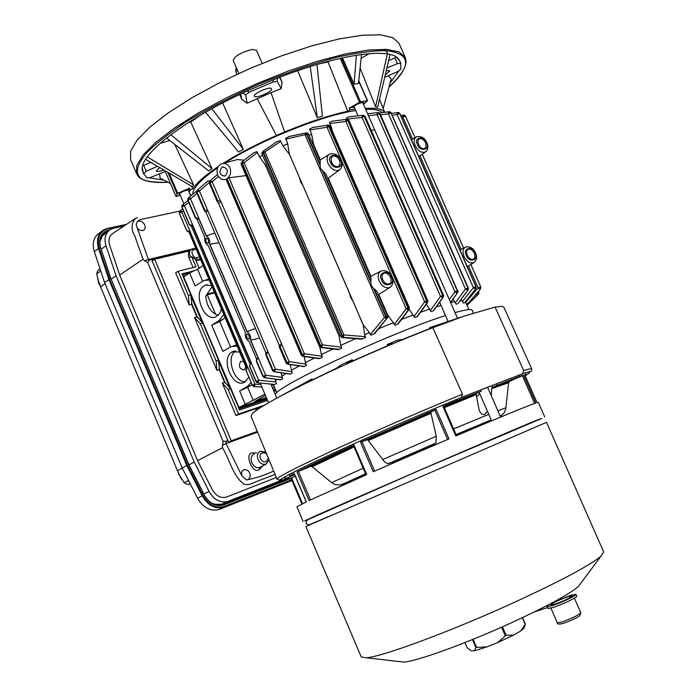 <?xml version="1.0" encoding="UTF-8"?>
<svg xmlns="http://www.w3.org/2000/svg" width="697" height="697" viewBox="0 0 697 697"><rect width="100%" height="100%" fill="white"/><g stroke="black" fill="none" stroke-linecap="round" stroke-linejoin="round"><path stroke-width="1.05" d="M192.694 194.324C192.633 188.904 199.368 181.176 212.907 171.131L217.638 167.794M210.285 180.645L207.767 181.15L197.199 190.168L199.394 190.978L197.068 192.006L204.779 210.093L207.898 210.808L268.101 352.063L265.818 354.79L265.914 352.874L205.972 212.28L204.352 210.607L204.779 210.093M299.231 365.925L291.442 370.264L292.313 373.061L290.022 374.097L292.313 373.061M285.97 373.505L281.806 376.145L282.703 378.915L280.647 379.856L282.703 378.915M277.214 379.412L275.454 380.884L276.413 383.603L274.557 384.456L276.413 383.603M273.285 384.335L276.831 392.716M226.185 179.364L225.053 179.512C221.881 180.026 219.45 178.563 217.769 175.13C216.122 169.807 217.386 166.025 221.568 163.786C225.157 162.75 227.963 164.109 229.993 167.864C231.404 172.464 230.411 176.071 227.004 178.685L228.965 177.813L245.971 175.592M222.709 163.481L237.477 159.543L244.168 160.205M211.705 285.509L205.441 285.169L204.09 285.857C192.433 292.479 203.916 322.598 215.904 316.786L219.511 313.798L221.602 308.806M239.934 351.959L232.127 351.915C220.052 358.11 232.38 388.682 244.403 382.287L248.881 377.216M320.062 164.135L320.315 161.19L308.518 134.042L307.081 134.251L320.062 164.135L320.437 168.447L325.943 174.145L371.092 278.051L370.83 282.198L322.528 171.018M370.891 335.205L374.864 333.393L370.891 335.205L370.325 334.56L384.404 317.466L385.85 316.786L373.409 288.14L371.292 285.535L370.83 282.198M373.409 288.14L376.798 291.189L387.637 316.124L387.767 317.266L386.277 316.656L387.637 316.124M370.325 334.56L369.48 332.608L363.259 324.898L352.935 301.052L350.6 297.27L349.502 293.123L302.864 185.376L300.538 181.595L299.483 177.552L289.342 154.124L287.713 143.774L285.665 138.389L289.386 136.42L306.018 132.9M350.565 297.288L352.821 300.973L289.342 154.124M300.503 181.621L302.751 185.297M221.803 167.437L222.604 167.08C227.788 168.125 228.712 171.018 225.366 175.749L224.6 176.088C219.538 175.043 218.605 172.159 221.803 167.437M246.79 333.907L246.895 333.846C249.09 334.726 249.805 336.494 249.029 339.16L248.934 339.221C246.79 338.333 246.076 336.564 246.79 333.907M206.024 238.156L206.225 238.025C208.29 238.914 208.969 240.692 208.237 243.349L208.046 243.471C206.042 242.582 205.362 240.805 206.024 238.156M245.3 364.583L245.597 367.85L244.238 370.011C239.541 369.149 238.322 366.291 240.596 361.438L242.896 361.499L244.952 363.756M425.614 142.929C423.767 139.522 421.633 138.145 419.202 138.79L417.817 140.951L418.4 144.401C420.247 147.799 422.382 149.184 424.804 148.548L426.198 146.379L425.614 142.929M339.587 160.502C337.601 156.86 335.24 155.422 332.513 156.206L330.953 158.533L331.519 162.157C333.497 165.799 335.858 167.236 338.585 166.47L340.153 164.135L339.587 160.502M474.282 253.22C472.592 250.014 470.58 248.663 468.271 249.186C466.485 250.232 466.154 252.253 467.269 255.25C468.968 258.456 470.963 259.807 473.272 259.293C475.075 258.247 475.406 256.226 474.282 253.22M390.529 277.415C388.717 273.999 386.513 272.597 383.916 273.215C381.93 274.374 381.512 276.526 382.662 279.689C384.465 283.104 386.669 284.507 389.257 283.906C391.261 282.747 391.688 280.586 390.529 277.415M350.547 107.408L353.266 106.981M225.244 162.802C261.157 139.827 322.702 115.258 355.705 110.527M365.698 109.412C374.193 108.976 379.638 110.048 382.034 112.644M202.609 281.091L197.591 269.277L189.61 272.936L183.66 276.901L238.958 407.518L266.568 398.109M262.542 155.248L259.484 156.764L256.958 151.615L253.673 152.826L241.972 161.939M287.713 143.774L282.895 145.839L280.377 140.655L276.901 141.709L262.9 151.388M309.076 135.323L311.655 134.382L309.625 129.023L312.857 127.481M330.979 127.952L331.598 127.76L329.594 122.445L332.086 121.191L346.705 119.326M346.749 119.318L346.47 117.959L348.761 116.869L363.172 115.24L364.862 115.972L364.505 116.338L442.952 295.275L443.492 295.171L365.15 116.443L364.548 116.408M218.17 315.332C210.895 312.822 206.756 306.419 205.772 296.12L212.132 286.511M197.591 269.277L203.219 265.531M238.958 407.518L264.912 394.206M273.241 389.675L275.097 388.665M265.452 395.487L254.997 401.28L266.332 397.56M275.646 389.954L273.79 390.965M251.173 382.592L246.947 386.835L239.611 390.912L245.213 404.121M223.946 314.33L218.902 320.759L211.749 325.168L222.866 351.401L231.151 346.583L237.442 346.078M189.61 272.936L195.134 285.962L203.977 280.438L209.37 280.002M464.01 303.021L465.16 302.263L464.01 303.021M461.153 299.344L463.296 303.021M461.989 300.459L460.212 300.599M457.371 303.866L456.143 304.127L457.371 303.866M452.989 299.135L456.143 304.127M454.758 301.583L450.48 302.62M441.027 305.347L436.383 306.819M433.264 310.897L431.147 311.62L433.264 310.897M426.32 304.275L431.147 311.62M429.7 309.059L420.509 312.3M417.224 316.604L414.68 317.553L417.224 316.604M409.183 309.311L414.68 317.553M413.234 314.974L401.559 319.444M397.943 324.027L394.92 325.238L397.943 324.027M378.802 294.439L387.628 314.748L394.92 325.238M393.491 322.641L378.863 328.635M369.48 332.608L364.618 334.708L365.55 337.514L361.534 339.143L365.55 337.514M355.461 338.725L340.772 345.372L341.678 348.186L338.333 349.606L341.678 348.186M333.018 348.988L321.378 354.581L322.267 357.395L319.348 358.667L322.267 357.395M314.504 357.988L305.425 362.632L306.297 365.446L303.709 366.596L306.297 365.446M473.855 296.774L478.83 292.226M402.849 116.059L405.419 116.085L403.58 115.066L402.875 117.096L401.533 117.349M462.468 301.54L473.368 287.669L475.912 286.633L475.694 288.828L465.134 302.245M397.107 113.576L399.642 113.489L397.952 112.461L397.124 114.535L392.315 115.266M455.289 302.803L465.483 289.046L467.957 288.018L467.835 290.196L458.129 303.273M388.395 112.966L390.851 112.766L389.309 111.72L388.421 113.829L380.562 114.813M449.199 299.797L454.923 291.816L457.528 290.823L457.267 292.967L454.923 291.816L377.155 114.717L368.452 115.693M430.363 310.583L440.495 296.33L442.97 295.354L442.804 297.488L440.495 296.33L362.1 117.41L346.662 119.135M413.966 316.647L424.673 301.845L426.991 300.904L426.939 303.021L417.233 316.377M427.566 302.559L426.939 303.021L424.673 301.845L345.843 121.487L345.799 120.938L347.777 120.537L345.843 121.487L329.751 123.517M331.598 127.76L332.277 130.931M311.655 134.382L313.633 144.462L320.332 159.874M328.278 178.171L370.926 276.3M394.284 324.453L406.133 308.797L408.242 307.908L408.329 309.999L397.769 323.887M409.069 309.494L408.329 309.999L406.133 308.797L327.015 127.263L328.705 126.392L327.015 127.263L309.738 129.982M313.127 144.645L313.633 144.462M299.492 177.674L302.864 185.376M349.519 293.254L352.848 300.938M374.228 333.584L386.513 318.695L384.404 317.466L305.19 135.061L306.593 134.312L285.744 139.217M282.895 145.839L289.264 154.15M280.926 141.282L263.597 152.791L342.41 335.518L343.882 334.935L365.463 336.66M364.618 334.708L363.181 324.924L352.935 301.052M259.484 156.764L265.426 165.137L266.568 164.579M257.576 152.347L244.177 162.793L242.417 163.455L320.69 345.581L322.458 344.867L341.556 347.184M340.772 345.372L338.969 335.727L265.426 165.137M218.431 176.385L212.193 181.725L210.015 182.631L217.821 200.902L220.322 200.727L221.019 201.694L281.963 344.91L279.314 347.019L279.192 345.198L218.553 203.306L217.185 201.607L217.821 200.902M280.089 346.592L286.894 362.527L289.089 361.595L306.079 364.165M305.425 362.632L304.136 356.507M209.196 182.605L199.394 190.978L207.68 210.407M275.42 369.968L273.076 370.307L274.609 371.701L275.411 369.201L292.026 371.64M291.442 370.264L290.257 364.575M196.998 193.357L190.508 198.75L188.312 197.957L188.042 199.786L189.889 198.14M188.103 198.183L187.72 199.934L190.508 198.75L206.286 235.804L214.859 233.129M256.435 360.758L256.531 358.955L249.082 341.443C246.18 339.753 244.935 336.825 245.344 332.661L208.325 245.692C205.554 244.272 204.317 241.38 204.63 237.015L197.286 219.755L195.7 217.769L198.689 218.422L206.112 235.856C208.856 237.302 210.05 240.108 209.701 244.272L218.963 242.748M188.756 202.418L184.478 205.789L182.353 204.979L181.961 206.896L183.799 205.118M258.674 381.207L256.165 381.477L257.873 382.731L258.665 380.231L275.925 381.973M275.454 380.884L275.149 379.151M249.927 365.733L249.988 364.069L191.483 226.464L189.523 224.669L192.311 225.305L250.955 363.215L249.509 366.134M183.407 210.808L181.786 211.975L179.774 211.121L179.26 213.143L181.046 211.243M254.954 385.197L252.436 385.415L254.187 386.608L254.936 384.117L260.783 384.5M271.264 385.04L273.625 385.136M246.869 369.236L189.087 232.275L186.709 230.829L189.227 231.326L247.06 367.45L245.902 370.194L252.392 385.441M253.29 400.514L247.679 387.305L252.079 384.735M230.524 346.879L219.764 321.526L225.314 317.527M208.969 279.079L206.051 279.898M236.902 344.815L233.251 345.947M239.611 390.912L247.679 387.305M273.921 391.278L275.925 390.608M235.717 350.913C225.514 356.681 233.817 382.827 245.475 381.668M211.749 325.168L219.764 321.526M319.836 347.01L321.378 354.581M340.136 335.187L338.969 335.727M387.628 314.748L387.131 314.948M466.424 303.988L468.123 303.291L466.659 304.214M466.781 304.798L467.661 304.65L466.894 305.051M274.444 387.131L272.623 387.593L274.33 386.826M281.144 372.799L281.806 376.145M467.661 304.65L478.56 294.151L478.909 292.278L478.56 294.151L467.661 304.659M478.621 292.487L478.229 291.677M480.634 288.811L468.123 303.291L480.477 289.02L480.808 286.981L480.407 289.072L478.133 287.896L480.703 286.876L478.9 288.645M405.523 116.233L402.875 117.096L412.58 139.13M403.58 115.066L404.835 115.362M476.042 288.314L475.694 288.828L473.368 287.669L397.124 114.535L399.79 113.55L476.112 286.737M468.157 289.9L465.483 289.046L388.421 113.829L391.052 112.818L468.262 288.105M458.217 303.282L468.07 290.022L468.428 288.262L391.052 112.818M379.482 112.966L389.179 111.738M457.685 292.609L457.267 292.967L457.328 290.884L455.481 292.348M380.1 113.759L457.511 290.754L379.726 113.698M377.129 113.942L379.49 113.742L377.155 114.717L378.035 112.583L379.909 113.419M443.336 297.079L442.804 297.488L442.717 295.441L440.957 296.791M362.1 117.41L362.945 115.266L364.505 116.338L362.1 117.41M427.74 300.625L348.979 120.503L348.143 120.529L426.965 300.808L427.74 300.625L427.461 302.707L417.599 316.299M332.086 121.191L346.94 119.3L348.578 119.901L348.143 120.529M345.799 120.938L346.636 119.344L348.082 120.45L346.636 119.344M330.239 126.262L329.123 126.366L408.224 307.804L409.278 307.516L330.239 126.262L329.698 125.53L329.123 126.366M312.387 127.56L328.13 125.051L329.698 125.53M326.971 126.828L327.747 125.138L329.062 126.27L327.747 125.138M288.872 136.577L306.288 132.848L307.786 133.171L306.593 134.312L305.835 132.97L307.081 134.251M305.138 134.748L305.835 132.97M276.901 141.709L263.083 151.301L265.078 152.268L343.882 334.935L343.316 337.313L362.126 338.803M343.935 335.248L342.419 335.545L343.316 337.313L342.271 337.583M261.88 152.861L263.083 151.301L263.579 152.756L262.011 154.002L261.872 152.87L263.187 152.948L263.083 151.301M262.011 154.002L340.65 336.381L341.931 335.632L341.399 337.261L342.488 337.601L361.534 339.143M254.03 152.591L242.103 161.87L244.177 162.793L322.458 344.867L321.796 347.289L338.777 349.328M322.493 345.294L320.707 345.625L321.796 347.289L320.873 347.498M241.031 163.56L242.077 163.699L241.197 164.475L241.031 163.56L242.103 161.87L242.417 163.455M241.197 164.475L319.322 346.296L320.359 345.79L319.914 347.071M319.67 358.441L303.631 356.167L302.35 354.538L304.354 353.701L322.101 356.254M301.757 355.775L302.08 354.738L301.313 355.122L226.011 179.347M209.814 181.046L212.193 181.725L220.322 200.727M281.963 344.91L289.089 361.595L288.323 364.087L287.617 364.183M279.314 347.019L286.145 363.006L286.92 362.597L288.323 364.087L286.676 362.728L286.45 363.503L287.791 364.209L303.709 366.596M209.832 181.037L209.205 182.745L209.98 183.328M266.324 354.451L273.05 370.229L275.411 369.201L268.101 352.063M265.818 354.79L272.553 370.595L273.05 370.229M272.553 370.595L274.017 371.762M196.99 190.394L197.024 191.936L198.854 190.429M196.868 192.145L204.587 210.241M196.545 191.144L188.312 197.957L187.72 199.934M256.531 358.955L258.073 357.892L250.545 340.206C250.972 336.207 249.77 333.366 246.921 331.685L209.701 244.272M187.981 200.588L182.527 204.857M274.557 384.456L257.655 382.766L274.574 384.413M249.587 365.96L256.139 381.381L258.665 380.231L184.478 205.789L182.004 206.983L189.523 224.669M256.243 381.86L257.167 382.601M179.181 212.001L179.774 211.121L142.876 219.032L139.749 219.747L137.762 221.428C140.602 220.531 142.963 221.716 144.828 224.992L145.255 228.154L143.739 230.35C140.602 230.942 138.381 230.01 137.074 227.536L136.159 224.26L137.405 221.672M252.453 385.58L254.083 386.617L261.88 387.088L253.786 386.574M245.936 370.107L252.392 385.31L254.936 384.117L181.786 211.975L179.312 213.238L186.718 230.681M465.692 302.315L478.133 287.896L468.454 265.923M259.641 338.158L250.72 340.153L265.635 375.195L282.337 377.382M478.508 291.355L478.839 292.252M478.517 294.195L478.874 292.331M480.834 287.086L470.867 264.442L480.791 286.972L480.407 289.072M399.764 113.498L398.553 112.505M474.073 288.34L475.964 286.728L475.694 288.828M391.27 112.888L389.475 111.712M466.119 289.656L468.001 288.105L467.835 290.196M450.454 302.655L457.589 292.731L457.973 291.102L457.511 290.754M378.035 112.583L379.473 113.663L378.035 112.583L367.607 113.759M443.649 295.746L442.952 295.275M362.065 116.756L364.243 116.399L362.945 115.266M427.914 301.348L426.965 300.808M425.048 302.237L426.686 301.008L426.939 303.021M409.435 308.475L408.224 307.804M406.412 309.12L407.893 308.048L408.329 309.999M385.85 316.786L386.277 316.656L386.513 318.695L385.868 316.821L384.605 317.719M387.384 318.154L386.513 318.695M342.41 335.518L342.018 335.727L343.316 337.313M264.877 152.016L263.579 152.756M243.898 162.462L242.059 163.595L242.103 161.87M320.69 345.581L321.796 347.289M228.965 177.813L304.354 353.701L303.631 356.167L302.812 356.315M303.631 356.167L302.08 354.738L304.389 354.242M301.313 355.122L303.003 356.341L319.348 358.667M211.74 181.246L210.015 182.631M210.024 180.871L209.98 182.57L210.024 180.871L217.516 174.468L210.024 180.871M289.116 362.248L286.894 362.527M286.467 363.52L286.145 363.006M197.199 190.168L197.068 192.006M255.494 328.435L246.921 331.685M258.073 357.892L256.226 360.941L262.882 376.58L265.644 376.075L264.346 377.748M256.531 360.689L263.178 376.293L265.635 375.195L265.644 376.075M181.882 207.018L182.022 205.371M189.41 224.913L181.865 207.183L181.917 205.554M249.43 366.134L256.078 381.747L257.873 382.731M252.392 385.31L245.902 370.194M254.187 386.608L252.401 385.476M263.004 376.589L264.834 377.713L280.708 379.778M387.767 317.292L374.864 333.393M263.178 376.293L264.834 377.713M262.177 63.349L256.531 50.332L252.297 49.478C241.284 52.214 234.915 55.856 233.199 60.43L238.827 73.455M254.388 96.203C252.854 93.564 270.75 85.836 271.516 88.807L271.534 88.859C272.902 91.551 255.198 99.166 254.396 96.221L254.388 96.203M386.269 70.597L389.954 70.885L385.249 74.936M163.83 169.99C159.726 171.445 157.2 171.802 156.241 171.079L159.691 167.568M157.487 166.278L146.161 171.305L143.634 173.884L142.354 170.042C138.851 155.074 183.999 119.623 247.261 90.976L273.25 79.841C335.971 54.514 390.207 46.682 398.623 59.149L399.912 61.301L396.506 57.232M143.634 173.884L147.233 177.962L151.083 177.299L165.311 171.401M143.477 173.475L142.319 167.925M169.127 173.091L177.709 193.278L175.958 196.467L180.331 195.317M271.02 92.649L281.213 88.632L277.145 81.357L272.928 82.072L249.117 92.274L245.579 94.879L247.156 103.217L271.02 92.649L284.646 131.977C308.196 122.21 329.211 115.301 347.69 111.259L349.999 109.908L349.241 108.183L353.231 107.207C356.115 104.271 359.608 102.712 363.703 102.529L363.181 103.67M180.079 194.716L178.929 194.35C181.011 192.067 184.287 190.586 188.756 189.906L189.418 188.251L190.142 189.941L189.192 192.311M405.262 57.415L399.181 51.953L386.957 49.382L368.887 50.001L345.625 53.913L318.259 61.048L288.175 71.103L257.062 83.562L226.682 97.711L198.758 112.757L174.816 127.83L156.041 142.101L143.225 154.856L136.734 165.529L136.551 173.701L130.574 159.578L130.644 151.144L137.021 140.228L149.724 127.246L168.395 112.783L192.25 97.58L220.104 82.455L250.441 68.271L281.544 55.865L311.637 45.915L339.056 38.936L362.379 35.225L380.545 34.85L392.864 37.673L399.059 43.397L405.262 57.415L406.072 61.545C405.671 68.672 399.973 77.193 388.97 87.099M384.683 77.341L397.586 71.625L400.81 69.256L400.731 63.183L397.429 63.601L386.887 67.966M398.858 70.981L390.093 82.96M163.891 180.114L149.506 177.84M347.69 111.259L328.087 61.989L319.365 63.793M316.996 64.499L322.389 116.068L317.327 117.688L297.654 70.737M279.941 77.219L282.085 82.133L281.213 88.632M284.646 131.977L276.456 135.479L257.141 98.591M191.588 186.247L192.799 188.809C196.763 182.684 205.266 175.243 218.3 166.487M223.101 163.377C238.33 153.776 256.113 144.479 276.456 135.479M247.156 103.217L241.807 99.392L239.707 94.496M222.639 102.956L243.34 149.411L238.618 151.99L205.537 112.243M199.995 115.449L190.725 122.062L212.019 168.552L208.76 170.939L166.539 137.98M174.773 144.41L193.627 184.871L192.311 186.674L145.629 159.325M241.807 99.392L240.726 94.008M249.117 92.274L247.261 90.976M272.928 82.072L273.25 79.841M279.488 77.393L282.085 82.133M390.041 54.523L377.669 107.164L375.605 106.815L360.096 68.036M365.298 108.488C375.936 107.678 382.383 108.95 384.622 112.313M388.63 60.534L394.911 57.938L397.429 63.601M400.731 63.166L399.921 61.31L400.731 63.183M395.966 56.875L394.911 57.938M190.586 195.596L190.595 194.202L190.054 194.358M142.719 165.668L150.892 162.41M383.193 108.462L391.174 78.97L388.299 75.738M387.567 52.885L384.073 49.252M159.657 173.745L160.031 178.075L170.495 183.607M317.327 117.688L310.209 66.581M328.087 61.989L329.934 60.866M349.241 108.183L360.532 101.762L341.382 58.086M355.052 109.037L349.999 109.908M192.799 188.809L190.142 189.941M193.627 184.871L147.276 156.886M160.04 143.399L169.693 140.445M212.019 168.552L170.774 134.713M188.704 122.367L190.725 122.062M243.34 149.411L211.818 108.732M177.709 193.278L189.418 188.251M361.116 58.252L369.384 53.599M375.605 106.815L387.323 53.965M358.772 80.721L367.528 100.664L363.503 104.411M342.506 57.834L354.059 84.154L356.394 55.185M354.059 84.154L358.485 83.466L361.516 54.436M367.528 100.664L360.532 101.762M188.469 190.621L188.756 189.906M353.37 107.469L354.294 107.312M236.196 67.374L235.682 71.486L236.91 74.335M461.449 397.403L462.451 394.171L432.863 327.695C355.967 357.03 255.085 405.976 251.661 414.759L251.112 416.492L277.031 479.153C277.354 477.131 296.661 467.26 334.961 449.539C372.242 432.401 422.739 410.472 462.459 394.171L462.459 394.171M445.496 315.558L445.261 315.636C391.113 332.687 276.021 386.399 275.289 394.485M278.199 397.377L312.038 378.95L312.352 379.691M312.038 378.95L297.314 387.192L336.372 368.295L342.027 364.426L352.255 359.739L352.717 360.854M387.671 345.642L387.175 344.527L397.726 340.162L402.988 339.273L441.035 324.14L429.788 327.66L465.056 315.811M430.127 328.426L429.788 327.66M523.665 370.621L523.665 370.621C528.84 368.974 531.541 368.408 531.767 368.922L503.826 307.133L502.188 306.349L495.079 307.072L523.665 370.621L522.558 373.766M495.079 307.072L464.176 316.107L432.863 327.695M457.528 318.25L374.672 129.86L371.24 130.348L374.672 129.86L362.614 102.372M352.255 359.739L346.653 363.59L392.376 343.673L387.175 344.527M473.446 313.153L472.261 310.339C471.547 308.797 465.744 309.581 454.853 312.674M519.134 375.091L519.657 376.275L523.543 375.152L509.516 381.329L508.618 382.749L505.761 409.13L504.07 412.964L500.333 416.37M456.5 435.677L443.693 406.151L442.926 406.438L457.075 400.54L456.587 399.416M392.489 463.296L392.054 462.285L387.471 463.61L384.439 461.693L367.589 439.668L360.532 442.159L436.095 409.305L430.772 412.197L436.261 436.27L435.973 443.039L433.438 444.329L433.97 445.322M490.61 420.901L456.152 434.754M457.075 400.54L481.226 391.183L476.844 393.256L476.164 394.659L444.346 407.649M487.456 411.361L484.589 414.532C482.132 414.793 480.32 413.295 479.144 410.045L476.164 394.659M476.792 396.715L479.667 393.57M295.284 476.19L290.945 478.142L285.212 479.231L285.692 478.517L284.951 476.774M309.416 519.038L304.641 520.912L317.797 514.804L416.667 471.573L541.342 418.601M306.628 520.206L423.654 468.541L541.43 418.601M523.543 375.152L535.819 403.005C525.86 406.517 499.183 417.512 455.786 435.982L442.926 406.438M289.255 474.43L289.856 475.833L294.23 473.472M294.221 473.446L306.305 501.892L296.922 506.824L303.151 521.513M354.032 445.078L366.709 474.613L309.128 500.551L296.992 472C309.18 465.727 328.2 456.753 354.032 445.078L353.492 445.374M436.095 409.305L448.964 438.892L373.235 471.73L360.532 442.159M544.758 416.963L538.319 402.361L536.995 402.622L524.763 374.89L526.218 374.934L525.277 376.014M508.618 382.749L491.69 388.621L492.422 387.21L519.657 376.275M491.394 420.343L490.601 420.718M433.464 444.39L392.071 462.338M365.707 474.065L350.286 481.148M350.556 481.766L350.26 481.069L340.005 485.06L334.943 484.52L331.65 482.638L312.178 466.737L310.479 466.398L296.992 472M491.69 388.621L491.254 395.678M294.334 473.943L289.856 475.833M301.932 504.009L290.945 478.142L301.975 503.983M285.692 478.517L294.665 474.735M480.686 389.963L481.226 391.183M496.813 385.136L496.281 383.925M367.589 439.668L430.772 412.197L367.572 439.676M361.229 656.931L366.256 657.794C381.599 656.879 447.953 632.501 509.62 604.508C558.497 582.143 588.93 566.051 600.91 556.25L603.715 551.998L546.518 422.347L305.87 526.488L361.229 656.931M399.747 661.619L403.816 662.08C416.44 661.453 465.43 643.767 510.465 623.214C546.265 606.738 568.891 594.524 578.318 586.569L580.767 583.284M551.71 603.097L570.529 595.316L575.922 594.297C577.02 595.238 561.242 602.844 552.294 605.667L547.049 606.634L548.408 605.266L546.195 605.989M547.049 606.634L547.851 608.455L553.096 607.496C562.052 604.682 577.822 597.076 576.715 596.118L575.922 594.297M554.603 604.36C564.265 600.814 570.172 597.974 572.307 595.83L568.273 596.597C558.663 600.126 552.791 602.957 550.656 605.092L554.603 604.36M534.669 611.792L547.485 607.627M524.536 626.568L525.364 624.12L520.668 631.046L513.576 635.106L506.074 635.281L497.606 642.608L486.942 646.886L475.859 647.4L474.5 650.771L471.259 650.859L467.147 647.696L464.908 642.573M486.942 646.886L474.5 650.771M523.978 628.014L520.668 631.046M513.576 635.106L497.606 642.608M103.121 234.88L101.1 236.431M219.538 505.395L284.751 479.641M99.906 240.578L102.111 235.961L105.63 233.173M220.174 505.168L283.531 479.954M222.186 504.201L213.944 504.306M100.342 269.774L100.412 271.203L96.726 273.834L98.869 283.801L99.549 283.409L100.551 286.789L105.047 283.627M182.274 468.114L177.439 470.632L178.772 473.063M104.567 233.756L101.901 235.055M181.255 478.883L178.85 473.986M189.436 482.211L188.129 480.764L184.139 482.794L182.431 479.702L181.29 478.935M188.129 480.764L189.462 482.254M188.739 464.655L111.067 278.992L188.66 464.69L204.021 494.922C209.353 503.722 215.913 507.067 223.72 504.985L291.024 478.334M223.72 504.985L222.752 504.811C215.399 506.553 209.213 503.225 204.204 494.826L188.852 464.62L111.067 278.992L100.786 248.123L110.84 278.974M100.08 268.972L97.789 270.619L96.726 273.834M100.551 286.789L177.439 470.632M184.139 482.794L187.981 484.589L190.22 483.744M125.652 224.904L107.695 228.79C99.558 231.526 96.744 238.008 99.27 248.228L109.586 279.209L187.502 465.195L202.905 495.515C208.708 505.09 215.852 508.732 224.338 506.449L291.616 479.736M101.553 231.439L99.34 233.103C93.616 237.024 91.943 243.192 94.313 251.608L104.576 282.52L182.187 467.931L197.547 498.172C203.236 507.764 210.372 511.554 218.945 509.542L224.242 507.085L224.338 506.449M99.828 284.341L99.244 283.618M218.945 509.542L291.956 480.529M187.502 465.195L186.813 465.518L202.235 495.863C207.95 505.491 215.094 509.298 223.667 507.294L291.825 480.224L219.511 509.333M109.586 279.209L104.576 282.52M182.187 467.931L186.813 465.518L108.889 279.48L98.573 248.48L99.27 248.228M189.096 257.751L188.443 256.531L188.721 251.138L154.638 259.293L152.164 261.009L228.607 442.177L257.446 431.809M246.398 479.937L241.624 475.38L241.728 471.834L243.819 469.682C246.886 469.551 248.838 470.736 249.683 473.228C250.711 476.243 250.066 478.421 247.749 479.763L246.398 479.937C255.938 478.116 265.026 475.136 273.66 471.006M252.506 452.902L254.248 454.061C251.295 455.359 250.476 458.234 251.783 462.695C253.952 466.833 256.574 468.419 259.659 467.443L260.53 466.99L259.676 467.434L259.31 469.569C252.802 475.241 243.723 452.989 252.506 452.902L256.592 452.954M267.064 399.276L239.08 408.843M225.384 383.211L219.093 368.347M197.704 317.806L191.466 303.056M236.004 415.551L222.238 383.01L228.172 389.475L238.583 414.079L236.004 415.551L255.59 408.79L256.348 410.585M216.114 360.976L216.88 370.351L194.533 317.518L200.379 323.809L216.114 360.976L218.475 360.166L219.607 370.647M149.167 260.591L148.4 259.502L144.532 260.739L147.703 262.551L149.324 260.181L151.772 259.345L189.732 250.275M144.532 260.739L143.016 259.214L134.878 236.213C130.923 229.409 131.141 223.458 135.532 218.361L137.623 217.577M222.343 445.339L226.011 443.536L226.142 441.436L223.014 441.175L222.474 447.753C229.853 459.724 232.998 476.53 244.159 484.223C250.153 485.574 251.992 482.873 262.15 479.423L275.062 474.387M276.343 477.497L226.464 497.048C220.844 498.521 216.122 496.09 212.306 489.756L197.565 460.63L222.474 447.753M197.565 460.63L119.675 275.019L143.016 259.214M119.675 275.019L109.69 245.309C108.079 239.777 109.272 235.708 113.271 233.103L135.532 218.361M227.919 440.548L225.758 441.419M193.113 267.526L188.983 257.794L191.675 256.644L195.988 266.812L178.144 271.264L175.635 272.841L189.218 304.964L188.417 295.528L190.812 294.822L191.98 305.356M178.144 271.264L188.417 295.528M238.583 414.079L264.773 405.053M281.501 480.268L227.518 501.561C220.104 503.112 213.962 499.74 209.083 491.437L194.219 462.067L116.05 275.698L105.996 245.727C103.905 238.479 105.282 233.12 110.109 229.644L113.472 228.294L123.961 226.028M199.211 268.197L195.5 259.45L191.675 256.644M196.467 315.959L202.818 323.19L200.379 323.809M202.818 323.19L218.475 360.166M224.129 381.337L230.585 388.76L228.172 389.475M216.88 370.351L219.102 369.462L224.6 382.444L222.238 383.01M194.402 270.741L181.943 273.877L190.812 294.822M189.218 304.964L191.475 304.162L196.92 317.039L194.533 317.518M230.585 388.76L239.568 409.993L267.543 400.409M108.383 231.003L102.224 236.109L99.81 242.042M116.05 275.698L111.154 279.209M194.219 462.067L188.957 464.829M212.08 503.382L216.819 504.741L221.385 504.288L282.477 480.181M200.71 259.632L196.066 260.774M189.392 273.085L182.361 274.862M154.638 259.293L231.247 440.792L257.298 431.434M231.247 440.792L228.607 442.177M207.288 294.805L214.798 292.792M238.932 408.477L266.916 398.919M185.829 275.454L182.928 276.195M190.786 295.484L202.365 322.824M218.449 360.828L230.115 388.386M215.617 314.443L207 294.134L214.519 292.13M415.177 145.586C413.53 141.238 413.992 138.294 416.571 136.751C421.276 135.871 424.726 137.884 426.912 142.78C428.672 146.431 428.141 149.498 425.309 151.998C421.511 153.14 418.139 150.996 415.177 145.586M417.573 144.567C412.824 137.466 424.7 135.105 426.433 142.754C431.19 149.794 419.35 152.277 417.573 144.567M328.043 163.429C326.353 158.872 326.928 155.745 329.768 154.046C334.952 152.983 338.725 155.091 341.094 160.354C342.898 164.161 342.288 167.402 339.256 170.077C334.978 171.445 331.241 169.232 328.043 163.429M330.578 162.349C325.508 154.839 338.812 152.19 340.511 160.319C345.599 167.759 332.338 170.538 330.578 162.349M464.054 256.513C462.285 251.722 462.852 248.541 465.762 246.982C470.283 246.346 473.542 248.332 475.537 252.941C477.428 256.966 476.774 260.242 473.585 262.769C469.952 263.71 466.772 261.619 464.054 256.513M466.459 255.485C461.71 248.402 473.272 245.126 475.084 252.994C479.841 260.007 468.323 263.405 466.459 255.485M379.203 281.048C377.373 275.977 378.088 272.579 381.346 270.863C386.277 270.096 389.815 272.17 391.975 277.101C393.892 281.457 393.134 284.942 389.684 287.547C385.607 288.663 382.113 286.493 379.203 281.048M381.747 279.95C376.668 272.466 389.64 268.798 391.426 277.162C396.515 284.576 383.594 288.384 381.747 279.95M425.98 151.519L418.819 156.59M340.066 169.476L327.843 178.502M474.326 262.316L467.295 266.637M390.59 286.981L378.34 294.726M246.947 386.835L250.833 385.554M218.902 320.759L222.84 319.635M422.251 154.168L463.644 248.062L422.251 154.159M414.994 137.692L405.462 116.181M475.912 286.633L399.677 113.576M467.957 288.018L390.878 112.853M457.267 292.967L450.401 302.524M457.284 290.806L379.49 113.742M442.804 297.488L433.482 310.566M442.682 295.38L364.261 116.46M426.66 300.956L347.794 120.59M407.876 308.004L328.723 126.436M319.984 165.154L306.602 134.338M341.931 335.632L263.196 153.07M320.298 345.703L242.077 163.699M302.35 354.538L227.004 178.685M226.699 178.868L302.019 354.66M288.323 364.087L303.927 366.422M221.019 201.694L218.553 203.306M279.192 345.198L281.771 343.787M286.633 362.658L279.828 346.74M217.577 201.067L209.771 182.814M274.609 371.701L290.152 373.975M207.898 210.808L205.972 212.28M265.914 352.874L267.962 351.637M272.849 370.36L266.115 354.573M188.085 199.865L195.7 217.769M195.561 217.9L187.929 199.969M198.689 218.422L197.286 219.755M256.06 381.52L249.482 366.056M189.436 224.791L181.9 207.053M192.311 225.305L191.483 226.464M249.988 364.069L250.955 363.215M186.7 230.785L179.26 213.273M189.227 231.326L189.087 232.275M246.773 368.06L247.06 367.45M422.216 154.185L463.601 248.08M470.823 264.468L480.703 286.876M461.144 249.334L419.934 155.806M370.9 281.152L323.347 171.689M386.269 316.525L374.228 288.819M209.875 244.229L247.087 331.633M263.03 376.432L256.374 360.802M167.82 182.196C151.249 182.745 141.691 180.828 139.165 176.446C135.967 172.342 136.568 165.285 146.039 153.601C154.342 144.845 167.55 134.364 185.663 122.167C207.018 109.176 231.692 96.378 259.676 83.779C288.027 72.253 314.059 63.331 337.757 57.023C358.589 52.536 374.759 50.419 386.26 50.672C400.461 52.205 405.297 56.91 405.532 62.268C406.377 67.243 400.862 75.485 389.004 86.994M175.958 196.467L165.006 170.678L175.966 196.423M242.931 92.98L245.579 94.879M277.145 81.357L277.58 78.134M146.161 171.305L143.843 165.537M359.46 102.189L340.241 58.339M167.881 172.368L176.977 193.757M358.72 81.192L367.258 100.629M235.682 71.486L237.389 70.136M531.767 368.922L531.767 368.922C531.201 372.059 533.754 370.307 522.985 373.583M361.952 441.576L374.646 471.111M534.599 403.441L522.341 375.639M291.599 477.82L302.585 503.687M509.725 381.224L492.491 387.175M456.047 434.527L491.228 419.977M388.769 463.54L435.825 443.135M342.297 484.415L365.603 473.803M505.987 407.736L497.867 410.751M488.771 414.358L453.599 428.908M476.887 393.23L443.919 406.682L476.844 393.256M310.505 499.915L298.368 471.39M310.479 466.398L353.64 445.958L310.383 466.432M434.762 409.914L447.613 439.467M492.169 387.401L491.463 385.789M349.546 482.211L349.232 481.479M392.341 463.366L391.897 462.338M436.261 436.27L382.609 459.55M363.181 468.184L331.65 482.638M354.059 446.925L312.178 466.737M430.72 413.373L368.617 440.365M561.634 622.081C572.141 618.309 578.527 615.19 580.793 612.75L579.73 615.765C576.367 618.152 570.887 620.678 563.289 623.353C559.029 624.46 557.034 624.268 557.312 622.769L561.634 622.081M472.47 639.541L475.859 647.4M467.147 647.696L464.934 642.564M501.579 627.195L505.247 635.664M476.504 647.199L473.097 639.288M522.314 617.734L525.198 624.373M506.074 635.281L502.415 626.821M525.329 624.137L522.506 617.638M220.853 505.273L286.493 479.309M102.938 233.783L105.456 233.251M100.656 248.08C98.652 240.796 100.133 235.464 105.081 232.092L108.218 230.881L106.232 232.693M110.936 278.966L100.786 248.123C98.721 240.761 100.159 235.42 105.081 232.092L103.322 233.408M109.734 229.888L108.288 230.202L108.601 230.794M288.122 478.952L223.24 504.637M222.752 504.811C215.286 506.571 209.074 503.26 204.099 494.887M100.412 271.203L100.298 269.643M97.528 277.249L99.192 283.653M178.798 474.021L182.248 479.797M108.288 230.202C100.812 232.728 98.233 238.688 100.551 248.088M188.66 464.69L204.021 494.922M202.905 495.515L197.547 498.172M107.695 228.79L103.583 229.932C97.859 233.852 96.186 240.038 98.573 248.48L94.313 251.608M126.471 224.364L107.39 228.477M268.389 458.269C266.027 463.043 263.353 463.148 260.373 458.582C259.232 453.268 261.279 451.63 266.498 453.686M266.69 463.749L265.853 464.185C262.63 464.96 260.033 463.418 258.047 459.584C256.688 455.516 257.446 452.719 260.338 451.186L265.888 452.205M259.676 467.434L265.853 464.185L269.051 459.854M199.621 257.054L197.042 257.681L196.746 259.937L195.752 260.051M190.778 257.045L189.933 255.538C188.878 252.584 189.349 250.484 191.353 249.23L192.25 248.881L191.353 249.23M200.457 259.031L195.953 260.504M152.399 260.844L151.772 259.345M262.699 465.84L259.31 469.569M191.257 249.273L148.4 259.502L137.074 227.536M241.624 475.38L226.011 443.536L257.594 432.166M226.142 441.436L228.006 440.765M196.319 249.282L193.731 249.901L192.25 248.881M147.703 262.551L223.014 441.175M255.721 409.104L261.436 407.126M197.042 257.681C193.844 259.92 189.418 249.482 193.731 249.901M105.996 245.727L101.187 249.334M209.083 491.437L203.803 494.042M228.25 501.3L222.108 504.036M225.053 179.512L226.028 179.39M207.035 284.751L205.441 285.169M232.885 351.523L234.48 351.035M223.249 166.958L222.604 167.08M418.758 139.078L419.202 138.79M331.964 156.581L332.513 156.206M467.774 249.465L468.271 249.186M383.315 273.564L383.916 273.215M465.491 301.853L468.889 309.607M403.441 115.101L400.766 115.624M415.848 137.187L411.43 139.809M398.762 112.565L399.886 113.611L476.19 286.833L475.842 288.706L465.16 302.263M397.795 112.487L391.522 113.454M443.492 295.171L443.231 297.21L433.743 310.531M348.944 116.843L354.059 116.268M409.278 307.516L408.956 309.651L398.257 323.765M312.779 127.473L327.878 125.094M328.879 154.595L319.871 160.162M338.333 349.606L321.064 347.515L319.322 346.296M217.176 201.607L209.205 182.745M290.022 374.097L274.182 371.789L272.762 370.961M204.352 210.607L196.632 192.485M195.448 218.126L187.815 200.196M187.981 200.579L182.483 204.883M182.666 209.048L179.896 211.034M186.709 230.829L179.242 213.247M464.977 247.383L459.942 249.944M391.148 112.653L389.667 111.72M365.15 116.443L364.862 115.972M348.979 120.503L348.578 119.901M380.37 271.368L370.438 276.552M308.518 134.042L307.786 133.171M340.65 336.381L341.399 337.261M197.094 190.264L196.51 192.102M280.647 379.856L264.512 377.765L263.013 376.833M136.551 173.701L138.172 176.271C142.293 181.15 152.207 183.145 167.933 182.248M384.718 112.295L379.525 99.253M397.517 58.008L398.623 59.149M142.284 168.465L142.354 170.042M277.031 479.153L279.48 480.137C278.33 480.808 285.622 475.807 308.274 464.925C343.429 447.962 410.629 418.313 461.719 397.299L522.924 373.627M285.622 479.388L281.231 480.12L281.527 478.822M526.052 375.343L529.589 372.642L528.448 371.971M443.693 406.151L456.544 435.66M541.604 418.714C544.035 416.597 501.213 435.216 442.917 460.238L350.277 500.49L315.514 515.858L306.593 520.415M526.218 374.934L525.303 372.86M285.212 479.231L284.324 477.14M490.74 421.197L490.54 420.735M456.038 434.501L491.193 419.899M500.272 416.24L501.108 415.891M294.143 473.498L306.227 501.927M353.405 445.392L366.064 474.892M524.78 374.89L537.012 402.613M492.422 387.21L509.516 381.329M388.551 463.61L435.973 443.039M341.399 484.737L365.585 473.777M433.882 445.366L433.438 444.329M457.79 434.065L458.591 434.78M403.816 662.08L366.256 657.794M578.318 586.569L600.91 556.25M557.312 622.769L550.926 608.15M580.793 612.75L574.38 598.122M523.787 628.502L525.146 625.009M525.364 624.12L522.541 617.62M487.578 387.297L500.638 417.067M439.659 302.228L448.11 321.517M479.066 392.202L491.603 420.831M353.849 106.284L358.023 115.824M270.872 384.108L276.84 398.118M260.155 383.028L268.563 402.796M188.164 189.906L190.734 195.944M179.547 193.487L183.921 203.751M306.689 520.546L305.983 523.369L308.091 524.815C308.318 525.198 309.207 524.954 328.696 516.407M221.733 504.367L219.721 505.334M107.286 228.485L103.583 229.932M126.514 224.338L107.329 228.477M100.115 285.343L98.878 283.801M178.38 472.357L178.563 474.335M192.407 248.846L195.787 248.036M243.819 469.682L243.148 470.013M137.762 221.428L137.231 221.82M190.734 249.631L188.216 251.251M221.385 504.288L227.518 501.561"/></g></svg>
